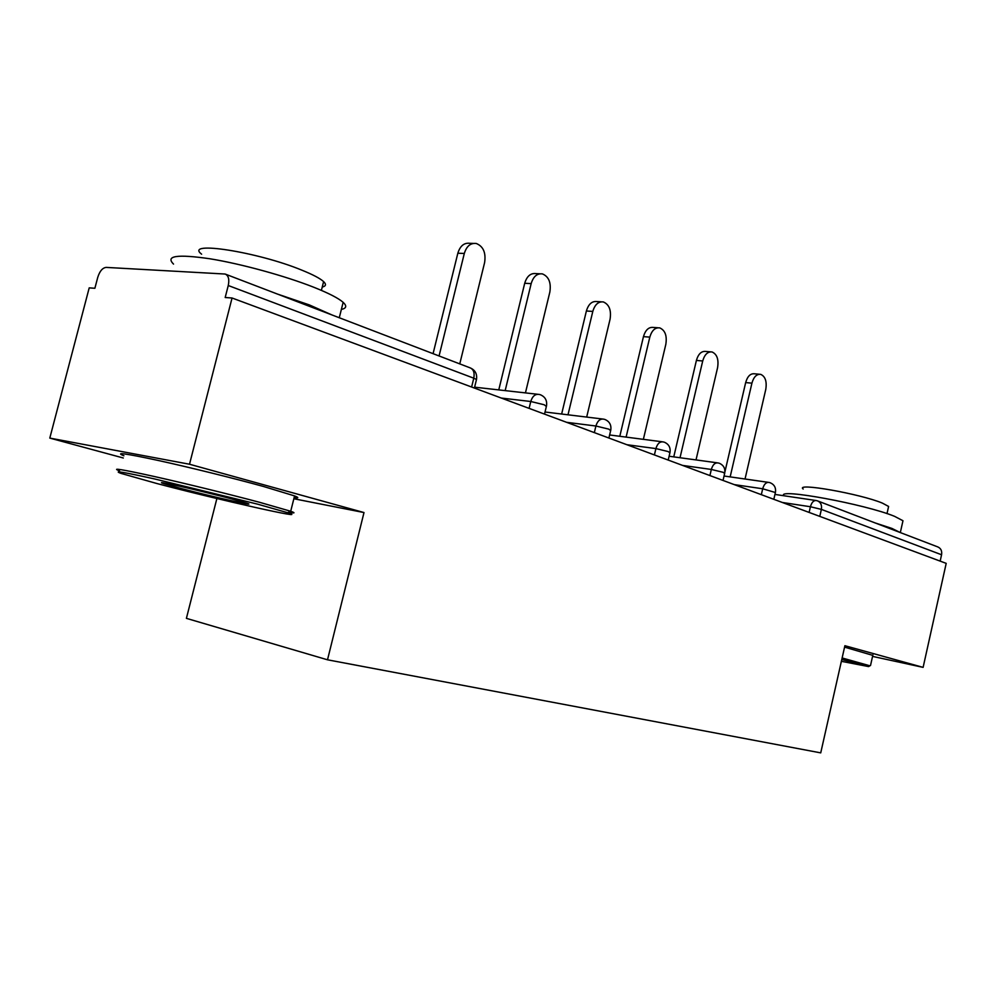 <?xml version="1.0" encoding="UTF-8"?>
<svg xmlns="http://www.w3.org/2000/svg" width="996" height="996" viewBox="0 0 996 996"><rect width="100%" height="100%" fill="white"/><g stroke="black" fill="none" stroke-linecap="round" stroke-linejoin="round"><path stroke-width="1.49" d="M216.879 498.535L186.401 618.354L327.51 659.8L820.729 752.876L844.894 645.707L923.118 667.37L946.2 563.363L232.056 298.003L189.514 464.236L49.8 438.091L123.317 457.998M49.8 438.091L89.204 287.869L94.881 288.267L97.757 277.336C99.725 271.136 102.526 267.824 106.174 267.401L225.146 274.037C228.495 275.506 229.528 279.341 228.258 285.516L225.183 297.505L232.056 298.003M872.558 656.389L923.118 667.37M818.052 501.075L937.647 546.866C940.847 548.211 942.154 550.838 941.569 554.76L940.162 561.122M293.845 498.747L364.001 512.554L189.514 464.236M364.001 512.554L327.51 659.8M459.766 363.889L484.604 262.608C486.073 252.76 483.321 246.386 476.325 243.497C470.598 242.8 466.589 246.112 464.31 253.457L439.074 355.958M464.31 253.457L457.836 253.233C460.115 245.912 464.111 242.601 469.838 243.31L473.287 243.41M457.836 253.233L433.073 353.667M525.44 392.897L549.854 292.04C551.274 282.64 548.796 276.589 542.409 273.9C537.081 273.265 533.333 276.502 531.167 283.611L505.171 390.619M531.167 283.611L524.705 283.275C526.872 276.203 530.619 272.979 535.948 273.601L539.882 273.788M524.705 283.275L498.772 389.897M586.681 417.075L610.075 319.193C611.444 310.217 609.203 304.465 603.339 301.937C598.397 301.365 594.873 304.527 592.807 311.412L567.994 414.809M592.807 311.412L586.383 311.001C588.462 304.129 591.973 300.991 596.928 301.564L601.223 301.813M586.383 311.001L561.644 414.025M643.366 439.348L665.826 344.342C667.158 335.739 665.116 330.249 659.726 327.883C655.107 327.36 651.795 330.448 649.815 337.121L626.111 437.107M649.815 337.121L643.453 336.636C645.433 329.987 648.732 326.912 653.351 327.435L657.933 327.759M643.453 336.636L619.798 436.285M696.017 459.928L717.581 367.686C718.863 359.432 717.02 354.19 712.04 351.962C707.708 351.488 704.608 354.489 702.715 360.975L680.019 457.737M702.715 360.975L696.403 360.44C698.296 353.978 701.408 350.978 705.728 351.451L710.509 351.837M696.403 360.44L673.757 456.878M745.033 479.014L765.775 389.411C767.007 381.48 765.326 376.463 760.707 374.359C756.661 373.936 753.723 376.874 751.918 383.161L730.155 476.885M751.918 383.161L745.668 382.576C747.486 376.301 750.411 373.375 754.47 373.799L759.4 374.247M745.668 382.576L724.901 471.93M156.833 483.508C218.734 499.868 312.806 520.983 287.695 512.728L257.615 504.163L155.139 479.076C123.728 472.116 112.361 470.224 121.039 473.399L156.833 483.508M119.508 470.834C110.568 467.522 122.197 469.415 154.392 476.524C185.53 483.496 229.989 494.402 259.483 502.283L290.708 511.259C295.737 513.04 294.953 513.376 288.379 512.293M164.39 483.396L161.975 482.774M180.762 488.401L163.942 483.67C149.674 479.151 199.549 490.306 231.097 498.722L247.182 503.316C258.587 507.138 211.326 496.506 180.762 488.401M173.528 264.089C165.174 255.823 177.238 254.042 209.72 258.748C241.057 263.803 285.205 275.942 313.765 287.246C328.68 293.185 338.478 298.215 343.147 302.336C347.069 305.971 346.471 308.337 341.367 309.432M277.237 293.994L309.308 304.901L331.705 314.848M201.615 254.192C183.525 240.36 257.927 251.901 302.074 270.252C312.993 274.672 320.164 278.457 323.6 281.607C326.451 284.346 325.991 286.163 322.231 287.06M123.89 455.782C114.303 451.935 125.621 453.466 157.829 460.376C189.003 467.199 233.836 478.292 263.467 486.471L294.567 495.908C298.999 497.639 298.85 498.237 294.119 497.689M188.929 488.289L222.544 496.506M841.371 661.319L868.624 666.585L841.782 659.489M842.13 657.97L869.894 665.789M783.827 495.734C776.27 487.853 865.213 504.163 894.595 516.351L902.974 520.746L902.563 522.576M875.16 522.937L891.893 528.415L900.147 532.511M803.174 489.048C794.584 482.276 860.357 493.817 882.444 503.142L888.606 506.454L888.295 507.873M844.571 647.139L872.795 655.368M471.618 387.021L473.785 378.194L228.258 285.516M474.407 388.054L476.486 379.513L473.785 378.194C474.781 372.778 473.561 369.329 470.112 367.848L225.793 274.286M941.569 554.76L821.376 509.392L819.783 516.389M809.125 512.43L810.42 506.74C811.69 502.333 813.657 500.266 816.334 500.565L817.417 500.839C820.729 502.233 822.049 505.084 821.376 509.392L810.42 506.74L782.358 502.482M529.1 408.372L530.768 401.5L501.349 398.064M470.112 367.848C475.167 370.014 477.296 373.911 476.486 379.513L476.337 380.136M544.526 414.099L546.505 405.895C547.265 400.541 545.223 396.831 540.38 394.752L539.023 394.416C535.151 393.893 532.387 396.259 530.768 401.5L544.152 404.75L546.368 406.443M594.338 432.613L595.907 426.014L566.674 422.329M654.409 454.935L655.903 448.586L626.895 444.714M709.911 475.565L711.331 469.452L682.609 465.418M761.33 494.663L762.699 488.775L734.289 484.616M608.905 438.028L610.772 430.123C611.494 424.993 609.527 421.433 604.883 419.453L603.588 419.129C600.015 418.669 597.451 420.959 595.907 426.014L608.73 429.127L610.673 430.596M664.307 442.199L663.075 441.9C659.75 441.489 657.372 443.718 655.903 448.586L668.204 451.574L669.897 452.856M719.212 463.227L718.029 462.941C714.954 462.567 712.725 464.734 711.331 469.452L723.146 472.316L724.64 473.436M773.83 499.307L775.461 492.223C776.071 487.667 774.29 484.492 770.107 482.724L768.987 482.438C766.111 482.114 764.019 484.218 762.699 488.775L775.386 492.522M474.619 387.183L537.641 394.267M545.024 412.008L602.443 418.992M609.627 434.966L662.103 441.776M668.204 460.065L669.997 452.458C670.682 447.802 668.963 444.44 664.83 442.398M669.1 456.243L717.207 462.816M723.021 480.433L724.727 473.088C725.374 468.618 723.718 465.393 719.735 463.426M724.042 476.013L768.277 482.338M774.95 494.427L815.724 500.465M287.695 512.728L290.259 511.097M164.875 483.097L163.942 483.67M343.147 302.336L339.275 317.749M321.397 290.384L323.6 281.607M294.567 495.908L290.708 511.259M868.624 666.585L870.404 665.477M902.974 520.746L900.322 532.574M887 513.625L888.606 506.454M872.894 654.907L870.516 665.515"/></g></svg>
